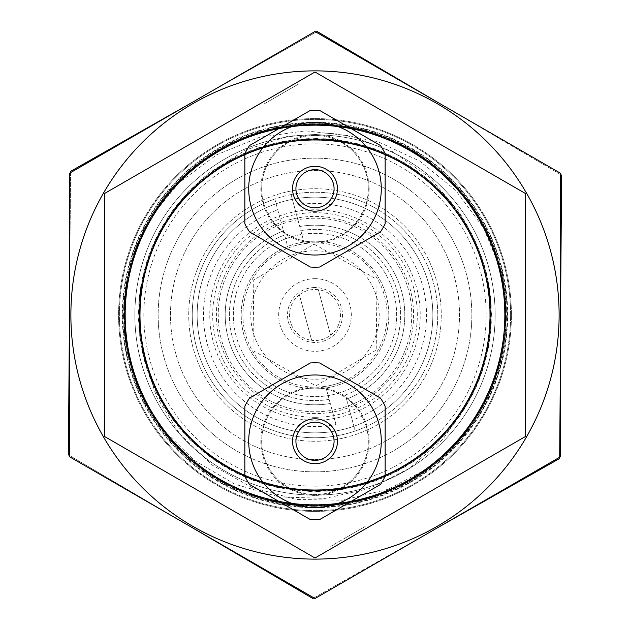 <?xml version="1.0" encoding="UTF-8"?>
<svg xmlns="http://www.w3.org/2000/svg" width="630" height="630" viewBox="0 0 630 630"><rect width="100%" height="100%" fill="white"/><g stroke="black" fill="none" stroke-linecap="round" stroke-linejoin="round"><path stroke-width="0.47" stroke-dasharray="3.15 2.36" d="M142.9 354.328L156.413 396.514L179.865 434.078L212.546 465.279L251.874 487.486L296.36 499.495L342.397 500.22L388.033 489.305L429.636 467.523L445.001 455.632L479.147 413.658L500.173 363.825L506.457 310.086L497.416 256.749L473.878 208.05L437.606 167.903L391.592 139.474L339.444 125.055L285.358 125.811L233.62 141.632L188.401 171.321L153.248 212.436L131.048 261.773L123.488 315.331L131.229 368.881L153.633 418.115L188.898 459.144L234.25 488.636L286.02 504.323L340.121 504.843L392.207 490.266L438.141 461.664L474.233 421.383L497.653 372.606L506.449 319.237L500.023 265.521L478.776 215.767L444.512 173.911L399.877 143.333L348.492 126.449L294.415 124.59L242.007 137.962L195.387 165.414L158.358 204.852L133.78 253.039L123.701 306.196L128.866 360.037L148.885 410.303L182.172 452.938L226.036 484.612L277.019 502.693L331.018 505.851L383.757 493.731L430.991 467.381L468.988 428.865L494.668 381.26L506.055 328.372L502.141 274.42L483.352 223.689L451.08 180.267L407.988 147.585L357.454 128.252L303.542 123.85L250.527 134.655L202.687 159.902L163.776 197.481L136.962 244.471L124.33 297.061L126.921 351.107L144.538 402.247L175.723 446.465L218.051 480.139L268.089 500.692L321.898 506.378L375.134 496.826L423.588 472.752L463.357 436.086L491.321 389.773L505.166 337.475L503.898 283.398L487.502 231.84L457.372 186.913L415.871 152.208L366.321 130.505L312.677 123.488L259.229 131.812L210.207 154.689L169.572 190.41L140.522 236.037L125.409 287.989L125.425 342.074L140.545 394.026L169.62 439.638L210.262 475.351L259.292 498.212L312.74 506.504L366.392 499.48L415.918 477.753L457.427 443.04L487.526 398.097L503.913 346.539L505.166 292.454L491.29 240.172L463.318 193.859L423.533 157.224L375.07 133.143L321.828 123.63L268.026 129.323L217.988 149.893L175.675 183.59L144.498 227.808L126.921 278.956L124.33 333.002L136.994 385.591L163.808 432.574L202.742 470.137L250.59 495.361L303.613 506.166L357.517 501.724L408.051 482.391L451.127 449.678L483.391 406.255L502.157 355.517L506.048 301.565L494.652 248.669L468.94 201.088L430.944 162.564L383.686 136.245L330.955 124.141L276.956 127.323L225.981 145.428L182.117 177.109L148.853 219.76L128.843 270.026L123.708 323.867L133.796 377.023L158.398 425.203L195.442 464.617L242.07 492.069L294.486 505.41L348.563 503.551L399.932 486.628L444.567 456.049L478.816 414.17L500.039 364.416L506.449 310.692L497.621 257.331L474.201 208.554L438.078 168.297L392.151 139.702L340.05 125.149L285.957 125.693L234.179 141.396L188.85 170.903L153.586 211.94L131.221 261.182L123.48 314.732L131.071 368.29L153.287 417.611L188.457 458.727L233.683 488.392L285.429 504.213L339.507 504.921L391.655 490.51L437.661 462.05L473.917 421.903L497.44 373.18L506.449 319.851L500.165 266.112L479.099 216.287L444.961 174.321L400.42 143.616L349.091 126.535L295.029 124.551L242.566 137.71L195.875 165.052L158.705 204.348L133.977 252.472L123.74 305.582L128.709 359.454L148.593 409.768L181.716 452.529L225.508 484.312L276.42 502.575L330.419 505.898L383.174 493.944L430.518 467.767L468.61 429.345L494.471 381.843L505.992 328.978L502.283 275.019L483.635 224.225L451.513 180.708L408.523 147.861L358.045 128.41L304.148 123.787L251.11 134.474L203.175 159.532L164.147 197.009L137.19 243.905L124.378 296.462L126.827 350.5L144.238 401.719L175.321 446.001L217.515 479.84L267.514 500.535L321.284 506.394L374.566 497.023L423.077 473.083L462.987 436.574L491.069 390.324L505.11 338.089L503.984 283.996L487.762 232.399L457.79 187.354L416.383 152.547L366.92 130.646L313.283 123.511L259.812 131.615L210.719 154.366L169.974 189.945L140.766 235.486L125.512 287.382L125.315 341.476L140.317 393.459L169.21 439.181L209.766 475.004L258.702 498.039L312.141 506.504L365.794 499.629L415.414 478.091L457.002 443.481L487.273 398.656L503.795 347.13L505.236 293.06L491.534 240.723L463.696 194.339L424.045 157.547L375.645 133.363L322.442 123.63L268.616 129.189L218.523 149.578L176.093 183.149L144.79 227.265L127.016 278.358L124.299 332.396L136.749 385.032L163.453 432.085L202.238 469.783L250.023 495.164L302.998 506.118L356.926 501.882L407.508 482.667L450.71 450.127L483.084 406.775L502.039 356.115L506.087 302.164L494.849 249.252L469.319 201.561L431.416 162.957L384.261 136.45L331.561 124.212L277.554 127.197L226.509 145.152L182.574 176.684L149.153 219.232L178.991 182.731L216.838 154.704L259.686 137.245L305.455 130.843L350.564 135.899L392.986 151.838L429.44 177.314L458.538 210.956L467.704 226.422L486.384 272.672L491.376 322.276L482.32 371.322L459.876 415.855L425.911 452.364L383.056 477.879L334.806 490.423L284.949 488.959L237.51 473.61L196.229 445.623L164.462 407.185L144.664 361.423L138.505 311.929L146.388 262.694L167.753 217.626L200.852 180.345L243.062 153.775L291.021 140.112L340.885 140.356L388.686 154.586L430.613 181.574L463.302 219.24L484.163 264.529L491.542 313.858L484.801 363.258L464.554 408.831L432.322 446.89L390.773 474.453L343.145 489.274L293.296 490.195L245.157 477.146L202.624 451.127L169.013 414.288L147.097 369.487L138.537 320.371L144.089 270.798L163.264 224.776L194.552 185.929L235.455 157.413L282.689 141.427L332.514 139.348L380.945 151.231L424.108 176.227L458.561 212.263L481.572 256.512L491.266 305.424L486.935 355.107L468.838 401.57L438.504 441.158L398.286 470.649L351.445 487.73L301.675 491.038L252.992 480.273L209.231 456.364L173.943 421.123L149.869 377.457L139.01 328.781L142.167 279.019L159.13 232.116L188.528 191.851L228.005 161.367L274.444 143.199L324.103 138.687L373.047 148.286L417.351 171.163L453.498 205.53L478.572 248.622L490.628 297.021L488.628 346.846L472.823 394.136L444.37 435.102L405.633 466.499L359.643 485.801L310.11 491.463L260.946 483.068L216.121 461.223L179.148 427.762L153.059 385.253L139.86 337.176L140.647 287.304L155.358 239.668L182.779 198.009L220.784 165.721L266.277 145.302L315.685 138.474L365.014 145.695L410.374 166.446L448.103 199.041L475.24 240.888L489.541 288.65L489.975 338.523L476.39 386.505L449.977 428.794L412.752 461.995L367.755 483.462L318.536 491.51L269.041 485.439L223.201 465.806L184.708 434.094L156.587 392.923L141.12 345.5L139.529 295.675L151.924 247.362L177.361 204.474L213.743 170.368L258.245 147.853L307.243 138.624L356.879 143.506L403.161 162.06L442.425 192.811L471.492 233.328L488.116 280.342L490.872 330.136L479.643 378.717L455.238 422.218L419.674 457.152L375.74 480.769L326.962 491.116L277.224 487.462L230.517 469.996L190.528 440.205L160.493 400.389L142.782 353.784L138.797 304.062L148.9 255.237L172.218 211.152L206.979 175.392L250.315 150.727L298.841 139.214L348.634 141.695L395.766 158.02L436.433 186.874L467.436 225.934L486.234 272.128L491.424 321.717L482.478 370.786L460.207 415.398L426.337 452.001L383.583 477.658L335.357 490.368L285.508 489.037L238.006 473.878L196.662 445.985L164.745 407.681L144.821 361.951L138.49 312.496L146.215 263.222L167.446 218.106L200.411 180.692L242.558 154.027L290.454 140.175L340.334 140.293L388.167 154.35L430.195 181.212L462.987 218.775L484.021 263.986L491.518 313.291L484.966 362.723L464.83 408.35L432.747 446.52L391.277 474.217L343.704 489.171L293.848 490.282L245.684 477.343L203.041 451.505L169.336 414.737L147.27 370.03L138.553 320.922L143.963 271.357L162.965 225.249L194.15 186.33L234.943 157.657L282.145 141.553L331.955 139.285L380.425 151.027L423.651 175.88L458.246 211.798L481.367 255.985L491.25 304.857L487.045 354.556L469.122 401.082L438.905 440.764L398.782 470.374L351.997 487.636L302.243 491.061L253.512 480.493L209.688 456.679L174.274 421.588L150.074 377.976L139.057 329.34L142.041 279.562L158.878 232.62L188.126 192.237L227.532 161.666L273.892 143.317L323.552 138.663L372.511 148.105L416.902 170.824L453.135 205.096L478.383 248.094L490.549 296.462L488.738 346.287L473.059 393.64L444.756 434.684L406.122 466.224L360.187 485.643L310.669 491.495L261.481 483.218L216.578 461.554L179.511 428.18L153.287 385.78L139.915 337.727L140.577 287.863L155.098 240.164L182.424 198.442L220.295 166.013L265.75 145.475L315.118 138.474L364.486 145.53L409.886 166.155L447.749 198.607L474.981 240.384L489.478 288.091L490.038 337.964L476.627 385.985L450.34 428.369L413.217 461.672L368.298 483.312L319.095 491.479L269.585 485.596L223.681 466.082L185.086 434.519L156.823 393.427L141.23 346.059L139.451 296.226L151.728 247.889L176.998 204.9L213.302 170.706L257.702 148.026L306.692 138.647L356.328 143.388L402.688 161.76L442.024 192.418L471.248 232.816L487.99 279.799L490.927 329.577L479.847 378.205L455.577 421.761L420.131 456.837L376.26 480.556L327.529 491.101L277.775 487.565L231.013 470.271L190.921 440.591L160.784 400.877L142.9 354.328C136.875 329.923 138.372 299.628 147.396 263.442C160.272 228.438 176.061 202.537 194.757 185.74L208.042 173.62L245.684 149.932L287.981 136.19L333.215 133.316L377.827 141.632L419.745 161.099L455.64 190.291L483.667 228.139L501.559 271.75C506.095 283.594 511.883 330.293 501.165 364.715A192.685 192.685 0 0 1 496.92 378.52C486.431 413.012 455.403 448.379 445.001 455.624M490.353 315A175.353 175.353 0 0 1 227.328 466.862A175.353 175.353 0 0 1 227.328 163.138A175.353 175.353 0 0 1 490.353 315A175.353 175.353 0 0 1 227.328 466.862A175.353 175.353 0 0 1 227.328 163.138A175.353 175.353 0 0 1 490.353 315A175.353 175.353 0 0 1 227.328 466.862A175.353 175.353 0 0 1 227.328 163.138A175.353 175.353 0 0 1 490.353 315A175.353 175.353 0 0 1 227.328 466.862A175.353 175.353 0 0 1 227.328 163.138A175.353 175.353 0 0 1 490.353 315M194.757 185.74L163.406 224.532L144.168 270.53L138.521 320.087L147.011 369.219L168.856 414.052L202.403 450.954L244.905 477.028L293.021 490.164L342.87 489.313L390.521 474.579L432.109 447.079L464.397 409.075L484.722 363.534L491.542 314.142L484.249 264.797L463.452 219.484L430.826 181.755L388.938 154.712L341.169 140.395L291.296 140.073L243.322 153.665L201.064 180.156L167.911 217.397L146.467 262.426L138.513 311.645L144.585 361.147L164.312 406.948L196.024 445.434L237.258 473.492L284.673 488.904L334.522 490.463L382.796 477.981L425.691 452.545L459.719 416.084L482.226 371.59L491.369 322.56L486.447 272.947L467.854 226.666L437.047 187.464L396.522 158.398L349.469 141.876L299.675 139.12L251.102 150.436L207.64 174.864L172.722 210.483L149.192 254.441L138.844 303.227L142.608 352.95L160.075 399.656L189.945 439.598L229.769 469.594L276.405 487.273L326.112 491.172L374.952 481.06L418.981 457.648L454.742 422.895L479.32 379.496L490.809 330.978L488.266 281.169L471.886 234.077L443.008 193.41L403.885 162.493L357.706 143.695L308.086 138.608L259.04 147.57L214.444 169.903L177.896 203.813L152.247 246.582L139.632 294.832L140.963 344.681L156.232 392.159L184.125 433.479L222.492 465.357L268.223 485.218L317.693 491.526L366.943 483.706L412.067 462.475L449.418 429.424L476.059 387.285L489.849 339.349L489.675 289.493L475.587 241.644L448.654 199.686L411.091 166.887L365.825 145.947L316.528 138.466L267.089 145.089L221.5 165.265L183.338 197.379L155.72 238.904L140.766 286.477L139.773 336.333L152.712 384.489L178.629 427.101L215.413 460.758L260.151 482.808L309.259 491.431L358.832 486.021L404.901 466.917L443.811 435.732L472.429 394.884L488.478 347.681L490.707 297.856L478.887 249.409L454.025 206.183L418.029 171.667L373.85 148.554L324.946 138.75L275.271 142.994L228.737 160.965L189.126 191.244L159.516 231.368L142.356 278.192L138.931 327.939L149.586 376.661L173.423 420.454L208.561 455.852L252.205 479.973L300.841 490.983L350.619 487.896L397.554 471.059L437.889 441.732L468.429 402.318L486.73 355.918L491.305 306.267L481.856 257.3L459.042 212.956L424.777 176.731L381.717 151.562L333.357 139.419L283.516 141.293L236.211 157.035L195.158 185.354L163.706 224.052L144.286 269.979L138.529 319.52L146.821 368.684L168.549 413.587L201.962 450.592L244.385 476.815L292.462 490.077L342.318 489.423L390.002 474.799L431.7 447.465L464.09 409.539L484.565 364.077L491.55 314.693L484.391 265.34L463.774 219.941L431.235 182.141L389.458 154.933L341.712 140.498L291.855 139.994L243.826 153.436L201.505 179.802L168.202 216.917L146.656 261.891L138.505 311.086L144.459 360.604L164.013 406.468L195.607 445.056L236.754 473.232L284.114 488.833L333.963 490.502L382.284 478.217L425.242 452.876L459.396 416.548L482.052 372.117L491.337 323.127L486.604 273.483L468.122 227.162L437.464 187.834L397.002 158.673L350.02 141.978L300.234 139.072L251.638 150.239L208.073 174.51L173.069 210.042L149.365 253.906L138.899 302.668L142.474 352.398L159.807 399.168L189.551 439.189L229.273 469.342L275.861 487.132L325.552 491.227L374.417 481.233L418.525 457.986L454.395 423.328L479.107 380.024L490.778 331.537L488.36 281.728L472.161 234.573L443.378 193.835L404.381 162.768L358.242 143.837L308.653 138.592L259.568 147.381L214.917 169.588L178.227 203.364L152.484 246.078L139.687 294.265L140.876 344.13L155.98 391.647L183.747 433.078L222.02 465.05L267.679 485.084L317.134 491.518L366.408 483.887L411.595 462.766L449.048 429.857L475.847 387.796L489.754 339.909L489.778 290.044L475.8 242.164L449.033 200.104L411.548 167.202L366.369 146.113L317.079 138.466L267.64 144.947L221.965 164.95L183.732 196.977L155.956 238.384L140.876 285.925L139.702 335.774L152.484 383.977L178.274 426.652L214.94 460.459L259.623 482.612L308.692 491.424L358.289 486.147L404.413 467.208L443.433 436.141L472.161 395.38L488.392 348.232L490.746 298.415L479.115 249.929L454.356 206.632L418.493 171.99L374.37 148.735L325.513 138.789L275.806 142.852L229.241 160.705L189.504 190.827L159.792 230.887L142.467 277.641L138.891 327.387L149.397 376.126L173.077 420.021L208.128 455.498L251.669 479.792L300.289 490.92L350.059 488.014L397.065 471.311L437.472 442.118L468.153 402.798L442.922 439.212L409.539 468.31L369.18 488.62L325.08 498.401L279.035 496.912L234.785 484.187L194.316 460.435L160.87 427.463L149.641 411.61L129.221 361.502L123.638 307.708L133.292 254.465L157.492 206.089L194.213 166.367L240.613 138.537L292.918 124.764L347.012 126.189L398.522 142.671L443.402 172.896L477.989 214.483L499.629 264.065L506.473 317.733L498.094 371.164L475.067 420.131L439.291 460.688L393.585 489.652L341.61 504.638L287.516 504.543L235.612 489.266L190.039 460.128L154.445 419.383L131.662 370.33L123.488 316.843L130.638 263.222L152.444 213.72L187.275 172.321L232.257 142.278L283.87 126.039L337.948 124.874L390.214 138.868L436.448 166.942L473.035 206.798L496.96 255.315L506.41 308.574L500.551 362.368L479.91 412.359L446.103 454.608L401.83 485.675L350.642 503.181L296.596 505.606L244.023 492.88L197.111 465.916L159.618 426.943L134.497 379.016L123.819 325.993L128.347 272.081L147.822 221.61L180.589 178.566L224.123 146.436L274.877 127.74L328.852 123.984L381.701 135.497L429.258 161.288L467.657 199.395L493.92 246.684L505.866 299.455L502.614 353.446L484.376 404.381L452.616 448.166L409.894 481.367L359.58 501.236L305.723 506.299L252.598 496.046L204.459 471.39L165.131 434.227L137.781 387.56L124.535 335.105L126.543 281.043L143.53 229.69L174.25 185.149L216.161 150.964L265.986 129.867L319.709 123.559L373.07 132.489L421.769 156.035L461.987 192.213L490.439 238.234L504.921 290.343L504.228 344.452L488.439 396.183L458.829 441.465L417.714 476.619L368.432 498.921L314.858 506.496L261.316 498.834L212.042 476.477L171.006 441.244L141.427 395.947L125.74 344.177L125.102 290.084L139.679 237.982L168.194 192.016L208.451 155.87L257.197 132.434L310.566 123.535L364.274 129.953L414.075 151.09L455.939 185.362L486.588 229.926L503.52 281.319L505.417 335.373L492.132 387.82L464.688 434.432L425.329 471.555L377.142 496.133L324.017 506.307L270.152 501.181L219.886 481.21L177.18 447.985L145.514 404.129L127.323 353.186L124.157 299.179L136.174 246.44L162.501 199.167L200.97 161.146L248.551 135.379L301.423 123.984L355.391 127.78L406.122 146.577L449.599 178.755L482.32 221.847L501.693 272.341L506.181 326.261L495.393 379.268L470.24 427.172L432.66 466.082L385.733 492.983L333.128 505.638L279.098 503.11L227.918 485.572L183.708 454.403L149.932 412.138L129.386 362.092L123.598 308.314L133.127 255.055L157.13 206.585L193.756 166.753L240.046 138.781L292.32 124.827L346.398 126.102L397.987 142.388L442.929 172.502L477.682 213.948L499.456 263.49L506.488 317.118L498.275 370.59L475.398 419.612L439.764 460.309L394.136 489.384L342.224 504.567L288.115 504.614L236.171 489.526L190.496 460.53L154.791 419.895L131.82 370.912L123.519 317.449L130.457 263.812L152.145 214.239L186.819 172.73L231.714 142.537L283.264 126.157L337.349 124.779L389.639 138.647L435.984 166.54L472.673 206.309L496.771 254.733L506.394 307.975L500.692 361.77L480.233 411.847L446.536 454.167L402.389 485.415L351.233 503.047L297.21 505.677L244.582 493.101L197.607 466.287L159.957 427.439L134.726 379.583L123.834 326.6L128.229 272.672L147.514 222.138L180.164 178.991L223.579 146.735L274.278 127.851L328.238 123.96L381.134 135.261L428.762 160.949L467.295 198.899L493.699 246.125L505.811 298.841L502.748 352.855L484.643 403.83L453.057 447.741L410.406 481.044L360.179 501.102L306.322 506.315L253.181 496.243L204.947 471.744L165.525 434.692L137.994 388.135L124.622 335.703L126.417 281.649L143.27 230.233L173.833 185.606L215.641 151.263L265.395 130.04L319.095 123.519L372.48 132.331L421.265 155.681L461.593 191.756L490.187 237.667L504.851 289.745L504.307 343.838L488.715 395.64L459.215 440.992L418.241 476.296L369.007 498.74L315.48 506.496L261.891 499.015L212.57 476.8L171.391 441.717L141.703 396.483L125.819 344.783L125.039 290.682L139.427 238.542L167.8 192.473L207.947 156.224L256.615 132.591L309.96 123.567L363.691 129.78L413.548 150.79L455.522 184.905L486.321 229.391L503.401 280.712L505.504 334.766L492.345 387.245L465.082 433.968L425.817 471.193L377.724 495.936L324.615 506.276L270.75 501.315L220.398 481.533L177.621 448.41L145.782 404.68L127.457 353.769L124.102 299.793L135.962 246.999L162.138 199.663L200.474 161.493L247.984 135.615L300.809 124.008L354.792 127.677L405.586 146.278L449.174 178.337L482.005 221.311L501.559 271.75M315 486.163A171.163 171.163 0 0 0 463.231 229.422A171.163 171.163 0 0 0 166.769 229.422A171.163 171.163 0 0 0 315 486.163M501.165 364.715A192.685 192.685 0 0 0 348.351 125.22A192.685 192.685 0 0 0 123.039 298.258A192.685 192.685 0 0 0 496.92 378.52A192.685 192.685 0 0 0 501.165 364.715M315 459.506A144.506 144.506 0 0 0 440.149 242.747A144.506 144.506 0 0 0 189.851 242.747A144.506 144.506 0 0 0 315 459.506A144.506 144.506 0 0 1 189.851 242.747A144.506 144.506 0 0 1 440.149 242.747A144.506 144.506 0 0 1 315 459.506M315 507.205A192.205 192.205 0 0 0 481.454 218.893A192.205 192.205 0 0 0 148.546 218.893A192.205 192.205 0 0 0 315 507.205A192.205 192.205 0 0 0 481.454 218.893A192.205 192.205 0 0 0 148.546 218.893A192.205 192.205 0 0 0 315 507.205M525.444 436.503L315 557.999L104.556 436.503L104.556 193.497L315 72.001L525.444 193.497L525.444 436.503M315 495.401A54.133 54.133 0 0 1 268.12 414.201A54.133 54.133 0 0 1 361.88 414.201A54.133 54.133 0 0 1 315 495.401M315 242.865A54.133 54.133 0 0 1 268.12 161.666A54.133 54.133 0 0 1 361.88 161.666A54.133 54.133 0 0 1 315 242.865M297.478 82.113L263.033 101.997L297.478 82.113M366.29 528.389L331.27 548.612L366.29 528.389M331.852 548.273L362.218 530.736L331.852 548.273M315 471.854A156.854 156.854 0 0 1 179.164 236.573A156.854 156.854 0 0 1 450.836 236.573A156.854 156.854 0 0 1 315 471.854A156.854 156.854 0 0 1 179.164 236.573A156.854 156.854 0 0 1 450.836 236.573A156.854 156.854 0 0 1 315 471.854M315 417.304A102.304 102.304 0 0 1 226.398 263.844A102.304 102.304 0 0 1 403.602 263.844A102.304 102.304 0 0 1 315 417.304M271.546 99.642L298.581 84.026L271.546 99.642M264.143 103.911L298.581 84.026L264.143 103.911M361.116 528.822L330.742 546.36L361.116 528.822M345.311 537.949L365.187 526.475L345.311 537.949M345.287 537.965L365.187 526.475L345.287 537.965M289.383 237.471A81.656 81.656 0 0 0 260.662 375.952A81.656 81.656 0 0 0 394.955 331.585A81.656 81.656 0 0 0 289.383 237.471A81.656 81.656 0 0 0 260.662 375.952A81.656 81.656 0 0 0 394.955 331.585A81.656 81.656 0 0 0 289.383 237.471M284.067 221.382A98.595 98.595 0 0 0 249.393 388.6A98.595 98.595 0 0 0 411.54 335.018A98.595 98.595 0 0 0 284.067 221.382M281.988 215.09A105.226 105.226 0 0 0 244.983 393.545A105.226 105.226 0 0 0 418.029 336.365A105.226 105.226 0 0 0 281.988 215.09M294.848 254.016A64.228 64.228 0 0 0 272.262 362.943A64.228 64.228 0 0 0 377.89 328.041A64.228 64.228 0 0 0 294.848 254.016M291.848 244.928A73.797 73.797 0 0 0 265.892 370.086A73.797 73.797 0 0 0 387.261 329.986A73.797 73.797 0 0 0 291.848 244.928A73.797 73.797 0 0 0 265.892 370.086A73.797 73.797 0 0 0 387.261 329.986A73.797 73.797 0 0 0 291.848 244.928M314.157 244.133L375.952 278.83L376.795 349.705L315.843 385.867L254.048 351.17L253.205 280.295L314.157 244.133M314.567 278.688A36.312 36.312 0 0 1 346.657 332.782A36.312 36.312 0 0 1 283.776 333.53A36.312 36.312 0 0 1 314.567 278.688M314.669 287.524A27.476 27.476 0 0 0 291.375 329.017A27.476 27.476 0 0 0 338.956 328.45A27.476 27.476 0 0 0 314.669 287.524M330.616 335.207L318.355 289.69L330.616 335.207A25.531 25.531 0 0 0 318.355 289.69A25.531 25.531 0 0 0 299.384 294.793L311.645 340.31A25.531 25.531 0 0 0 330.616 335.207M299.384 294.793A25.531 25.531 0 0 0 311.645 340.31L299.384 294.793M249.543 231.942A78.435 78.435 0 0 1 244.85 223.815M315 122.448A66.284 66.284 0 0 0 248.748 190.717A66.284 66.284 0 0 0 318.961 254.898A66.284 66.284 0 0 0 381.252 186.748A66.284 66.284 0 0 0 315 122.448M319.686 267.025A78.435 78.435 0 0 1 310.307 267.025M244.85 153.649A78.435 78.435 0 0 1 249.543 145.522M310.307 110.439A78.435 78.435 0 0 1 319.686 110.439M380.457 145.522A78.435 78.435 0 0 1 385.15 153.649M385.15 223.815A78.435 78.435 0 0 1 380.457 231.942M315 135.418A53.314 53.314 0 0 1 361.171 215.389A53.314 53.314 0 0 1 268.829 215.389A53.314 53.314 0 0 1 315 135.418A53.314 53.314 0 0 1 361.171 215.389A53.314 53.314 0 0 1 268.829 215.389A53.314 53.314 0 0 1 315 135.418M315 207.813A19.081 19.081 0 0 0 334.081 188.732A19.081 19.081 0 0 0 315 169.651A19.081 19.081 0 0 0 295.919 188.732A19.081 19.081 0 0 0 315 207.813M249.543 484.478A78.435 78.435 0 0 1 244.85 476.351M244.85 406.185A78.435 78.435 0 0 1 249.543 398.058M310.314 362.974A78.435 78.435 0 0 1 319.686 362.974M380.457 398.058A78.435 78.435 0 0 1 385.15 406.185M385.15 476.351A78.435 78.435 0 0 1 380.457 484.478M318.961 507.433A66.284 66.284 0 0 0 381.252 439.283A66.284 66.284 0 0 0 315 374.984A66.284 66.284 0 0 0 248.748 443.252A66.284 66.284 0 0 0 318.961 507.433M319.686 519.561A78.435 78.435 0 0 1 310.314 519.561M315 387.954A53.314 53.314 0 0 1 361.171 467.925A53.314 53.314 0 0 1 268.829 467.925A53.314 53.314 0 0 1 315 387.954A53.314 53.314 0 0 1 361.171 467.925A53.314 53.314 0 0 1 268.829 467.925A53.314 53.314 0 0 1 315 387.954M315 422.187A19.081 19.081 0 0 0 295.919 441.268A19.081 19.081 0 0 0 315 460.349A19.081 19.081 0 0 0 334.081 441.268A19.081 19.081 0 0 0 315 422.187M294.005 205.459L299.723 226.516A89.791 89.791 0 0 1 346.531 399.073L355.186 430.999A122.763 122.763 0 0 1 196.521 347.138A122.763 122.763 0 0 1 274.814 199.001L288.123 248.078L274.814 199.001A122.763 122.763 0 0 1 291.06 194.599L294.005 205.459A111.534 111.534 0 0 1 422.643 285.8A111.534 111.534 0 0 1 352.241 420.139M304.377 243.676L299.723 226.516A89.791 89.791 0 0 1 346.531 399.073L345.421 394.994A85.578 85.578 0 0 0 300.825 230.604A85.578 85.578 0 0 1 345.421 394.994L355.186 430.999A122.763 122.763 0 0 0 433.479 282.862A122.763 122.763 0 0 0 291.06 194.599L304.377 243.676A72.111 72.111 0 0 0 288.123 248.078M289.666 221.602A96.776 96.776 0 0 1 408.555 339.759A96.776 96.776 0 0 1 246.787 383.639A96.776 96.776 0 0 1 289.666 221.602A96.776 96.776 0 0 0 246.787 383.639A96.776 96.776 0 0 0 408.555 339.759A96.776 96.776 0 0 0 289.666 221.602M333.876 384.599A72.111 72.111 0 0 0 384.599 296.124A72.111 72.111 0 0 0 296.124 245.401A72.111 72.111 0 0 0 245.401 333.876A72.111 72.111 0 0 0 333.876 384.599M335.995 424.541L325.623 386.324L335.995 424.541A111.534 111.534 0 0 1 207.357 344.2A111.534 111.534 0 0 1 277.759 209.861M325.623 386.324A72.111 72.111 0 0 0 341.877 381.922M282.862 196.521A122.763 122.763 0 0 1 433.676 346.405A122.763 122.763 0 0 1 228.462 402.074A122.763 122.763 0 0 1 282.862 196.521M284.146 201.261A117.849 117.849 0 0 1 428.928 345.153A117.849 117.849 0 0 1 231.927 398.593A117.849 117.849 0 0 1 284.146 201.261A117.849 117.849 0 0 1 428.928 345.153A117.849 117.849 0 0 1 231.927 398.593A117.849 117.849 0 0 1 284.146 201.261A117.849 117.849 0 0 1 428.928 345.153A117.849 117.849 0 0 1 231.927 398.593A117.849 117.849 0 0 1 284.146 201.261A117.849 117.849 0 0 1 428.928 345.153A117.849 117.849 0 0 1 231.927 398.593A117.849 117.849 0 0 1 284.146 201.261M281.941 193.134A126.268 126.268 0 0 1 437.062 347.303A126.268 126.268 0 0 1 225.989 404.562A126.268 126.268 0 0 1 281.941 193.134A126.268 126.268 0 0 1 437.062 347.303A126.268 126.268 0 0 1 225.989 404.562A126.268 126.268 0 0 1 281.941 193.134M329.175 399.396A85.578 85.578 0 0 1 284.579 235.006A85.578 85.578 0 0 0 329.175 399.396M330.277 403.483A89.791 89.791 0 0 1 283.468 230.927A89.791 89.791 0 0 0 330.277 403.483M316.378 134.859A180.141 180.141 0 0 0 134.859 313.622A180.141 180.141 0 0 0 313.622 495.141A180.141 180.141 0 0 0 495.141 316.378A180.141 180.141 0 0 0 316.378 134.859M316.496 119.393A195.607 195.607 0 0 1 483.651 414.099A195.607 195.607 0 0 1 144.853 411.508A195.607 195.607 0 0 1 316.496 119.393M313.622 495.141A180.141 180.141 0 0 0 471.697 226.123A180.141 180.141 0 0 0 159.681 223.737A180.141 180.141 0 0 0 313.622 495.141M313.134 559.109A244.117 244.117 0 0 0 527.341 194.56A244.117 244.117 0 0 0 104.525 191.323A244.117 244.117 0 0 0 313.134 559.109M70.576 171.368L317.166 31.508L561.598 175.132L559.424 458.624L312.834 598.492L68.402 454.868A283.5 283.5 0 0 0 68.402 454.868L70.576 171.376A283.5 283.5 0 0 0 70.576 171.376M316.079 32.122L193.056 101.903M560.519 174.502L438.574 102.84M559.44 457.38L560.519 315.937M313.921 597.878L436.944 528.097M69.481 455.498L191.425 527.16M70.56 172.62L69.481 314.063M313.496 511.41A196.418 196.418 0 0 1 145.656 215.491A196.418 196.418 0 0 1 485.848 218.098A196.418 196.418 0 0 1 313.496 511.41M315 134.859A180.141 180.141 0 0 0 134.859 315A180.141 180.141 0 0 0 315 495.141A180.141 180.141 0 0 0 495.141 315A180.141 180.141 0 0 0 315 134.859M315 119.393A195.607 195.607 0 0 1 484.407 412.808A195.607 195.607 0 0 1 145.593 412.808A195.607 195.607 0 0 1 315 119.393M315 495.141A180.141 180.141 0 0 0 471.012 224.926A180.141 180.141 0 0 0 158.988 224.926A180.141 180.141 0 0 0 315 495.141M315 559.117A244.117 244.117 0 0 0 526.412 192.938A244.117 244.117 0 0 0 103.588 192.938A244.117 244.117 0 0 0 315 559.117M69.481 173.25L314.992 31.5L560.519 173.25L560.519 456.75L315.008 598.5L69.481 456.75L69.481 173.25M315 511.418A196.418 196.418 0 0 1 144.9 216.791A196.418 196.418 0 0 1 485.1 216.791A196.418 196.418 0 0 1 315 511.418"/><path stroke-width="0.94" d="M525.444 436.503L525.444 193.497L315 72.001L104.556 193.497L104.556 436.503L315 557.999L525.444 436.503M310.307 267.025A78.435 78.435 0 0 0 319.686 267.025L380.457 231.942A78.435 78.435 0 0 0 385.15 223.815L385.15 153.649A78.435 78.435 0 0 0 380.457 145.522L319.686 110.439A78.435 78.435 0 0 0 310.307 110.439L249.543 145.522A78.435 78.435 0 0 0 244.85 153.649L244.85 223.815A78.435 78.435 0 0 0 249.543 231.942L310.307 267.025L249.543 231.942M315 207.813A19.081 19.081 0 0 0 331.522 179.196A19.081 19.081 0 0 0 298.478 179.196A19.081 19.081 0 0 0 315 207.813M315 211.184A22.444 22.444 0 0 1 295.557 177.51A22.444 22.444 0 0 1 334.435 177.51A22.444 22.444 0 0 1 315 211.184M318.961 254.898A66.284 66.284 0 0 1 248.748 190.717A66.284 66.284 0 0 1 315 122.448A66.284 66.284 0 0 1 381.252 186.748A66.284 66.284 0 0 1 318.961 254.898M244.85 223.815L244.85 153.649M249.543 145.522L310.307 110.439M319.686 110.439L380.457 145.522M385.15 153.649L385.15 223.815M380.457 231.942L319.686 267.025M310.314 519.561A78.435 78.435 0 0 0 319.686 519.561L380.457 484.478A78.435 78.435 0 0 0 385.15 476.351L385.15 406.185A78.435 78.435 0 0 0 380.457 398.058L319.686 362.974A78.435 78.435 0 0 0 310.314 362.974L249.543 398.058A78.435 78.435 0 0 0 244.85 406.185L244.85 476.351A78.435 78.435 0 0 0 249.543 484.478L310.314 519.561L249.543 484.478M315 374.984A66.284 66.284 0 0 1 381.252 439.283A66.284 66.284 0 0 1 318.961 507.433A66.284 66.284 0 0 1 248.748 443.252A66.284 66.284 0 0 1 315 374.984M315 463.712A22.444 22.444 0 0 1 295.557 430.046A22.444 22.444 0 0 1 334.443 430.046A22.444 22.444 0 0 1 315 463.712M315 460.349A19.081 19.081 0 0 0 331.522 431.731A19.081 19.081 0 0 0 298.478 431.731A19.081 19.081 0 0 0 315 460.349M244.85 476.351L244.85 406.185M249.543 398.058L310.314 362.974M319.686 362.974L380.457 398.058M385.15 406.185L385.15 476.351M380.457 484.478L319.686 519.561M438.574 102.84L317.173 31.508L316.079 32.122M193.056 101.903L70.576 171.368A283.5 283.5 0 0 0 70.576 171.376L70.56 172.62M560.519 315.937L561.598 175.14L560.519 174.502M436.944 528.097L559.424 458.632L559.44 457.38M191.425 527.16L312.827 598.492L313.921 597.878M69.481 314.063L68.402 454.86L69.481 455.498M313.134 559.109A244.117 244.117 0 0 0 527.341 194.56A244.117 244.117 0 0 0 104.525 191.323A244.117 244.117 0 0 0 313.134 559.109M314.992 31.5L69.481 173.25L69.481 456.75L314.992 598.5L560.519 456.75L560.519 173.25L315.008 31.5A283.5 283.5 0 0 0 314.992 31.5M315 559.117A244.117 244.117 0 0 0 526.412 192.938A244.117 244.117 0 0 0 103.588 192.938A244.117 244.117 0 0 0 315 559.117"/></g></svg>

